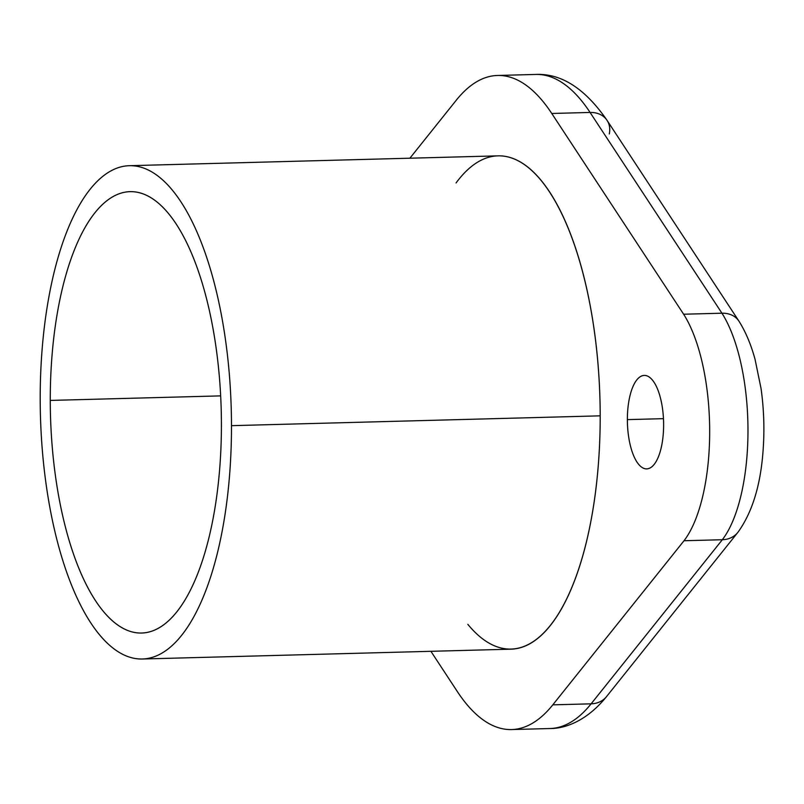 <?xml version="1.0" encoding="UTF-8"?>
<svg xmlns="http://www.w3.org/2000/svg" width="804" height="804" viewBox="0 0 804 804"><rect width="100%" height="100%" fill="white"/><g stroke="black" fill="none" stroke-linecap="round" stroke-linejoin="round"><path stroke-width="1.21" d="M609.291 133.977A25.969 20.311 146.7 0 0 607.05 120.349A25.969 20.311 146.7 0 0 590.076 112.449A259.732 100.47 -91.5 0 0 535.816 74.44A259.732 100.47 88.5 0 1 590.076 112.449A25.969 20.311 -33.3 0 1 607.05 120.349C585.151 88.631 561.413 73.325 535.816 74.44L497.505 75.465A259.732 100.47 -91.5 0 0 456.31 100.168A259.732 100.47 88.5 0 1 551.765 113.475A259.732 100.47 -91.5 0 0 497.505 75.465M739.137 321.449A25.969 20.311 146.7 0 0 738.916 321.108A25.969 20.311 146.7 0 0 721.942 313.208L590.076 112.449L551.765 113.475L683.631 314.223L721.942 313.208A25.969 20.311 -33.3 0 1 739.047 321.309C745.74 332.012 751.077 344.715 755.077 359.438L761.046 388.513C764.112 410.341 764.694 432.24 762.795 454.2C760.051 486.983 751.79 512.972 738.022 532.178A25.969 21.778 -141.4 0 1 722.334 539.725A129.866 50.24 -91.5 0 0 747.981 430.06A129.866 50.24 -91.5 0 0 721.942 313.208L590.076 112.449L551.765 113.475L683.631 314.223L721.942 313.208A129.866 50.24 88.5 0 1 747.981 430.06A129.866 50.24 88.5 0 1 722.334 539.725A25.969 21.778 38.6 0 0 737.811 532.449A25.969 21.778 38.6 0 0 738.122 532.037M511.595 729.56A259.732 100.47 -91.5 0 0 552.8 704.847A259.732 100.47 88.5 0 1 457.335 691.551A259.732 100.47 -91.5 0 0 511.595 729.56L549.906 728.535A259.732 100.47 -91.5 0 0 591.111 703.832A259.732 100.47 88.5 0 1 549.906 728.535C566.89 728.635 588.166 719.419 606.578 696.555A25.969 21.778 -141.4 0 1 591.111 703.832L722.334 539.725L684.023 540.74A129.866 50.24 -91.5 0 0 709.681 431.085A129.866 50.24 -91.5 0 0 683.631 314.223A129.866 50.24 88.5 0 1 709.681 431.085A129.866 50.24 88.5 0 1 684.023 540.74L552.8 704.847L591.111 703.832A25.969 21.778 38.6 0 0 606.578 696.555L737.811 532.449M457.335 691.551L430.904 651.31L457.335 691.551M409.899 158.207L456.31 100.168L409.899 158.207M591.111 703.832L722.334 539.725L684.023 540.74L552.8 704.847L591.111 703.832M467.827 624.336A246.748 95.445 -91.5 0 0 600.196 415.839A246.748 95.445 -91.5 0 0 551.846 195.613A246.748 95.445 -91.5 0 0 456.059 182.96M663.622 424.673A46.753 18.09 -91.5 0 0 645.411 375.478A46.753 18.09 -91.5 0 0 627.371 419.618A46.753 18.09 -91.5 0 0 645.582 468.812A46.753 18.09 -91.5 0 0 663.622 424.673A46.753 18.09 -91.5 0 0 644.255 375.408A46.753 18.09 -91.5 0 0 627.371 419.618L663.461 418.663L627.371 419.618A46.753 18.09 -91.5 0 0 646.748 468.883A46.753 18.09 -91.5 0 0 663.622 424.673M129.263 165.694L497.977 155.855A246.748 95.445 88.5 0 1 600.196 415.839L231.482 425.668A246.748 95.445 -91.5 0 0 129.263 165.694A246.748 95.445 -91.5 0 0 40.2 399.025A246.748 95.445 -91.5 0 0 142.419 658.999A246.748 95.445 -91.5 0 0 231.482 425.668L600.196 415.839A246.748 95.445 88.5 0 1 511.133 649.17L142.419 658.999M231.482 425.668A246.748 95.445 -91.5 0 0 135.414 166.036A246.748 95.445 -91.5 0 0 40.2 399.025A246.748 95.445 -91.5 0 0 136.268 658.657A246.748 95.445 -91.5 0 0 231.482 425.668M221.412 424.271A220.768 85.405 88.5 0 1 136.228 632.728A220.768 85.405 88.5 0 1 50.27 400.422A220.768 85.405 88.5 0 1 135.454 191.965A220.768 85.405 88.5 0 1 221.412 424.271A220.768 85.405 -91.5 0 0 129.957 191.653A220.768 85.405 -91.5 0 0 50.27 400.422A220.768 85.405 -91.5 0 0 141.725 633.039A220.768 85.405 -91.5 0 0 221.412 424.271M220.658 395.88L50.27 400.422L220.658 395.88M738.916 321.108L607.05 120.349"/></g></svg>
